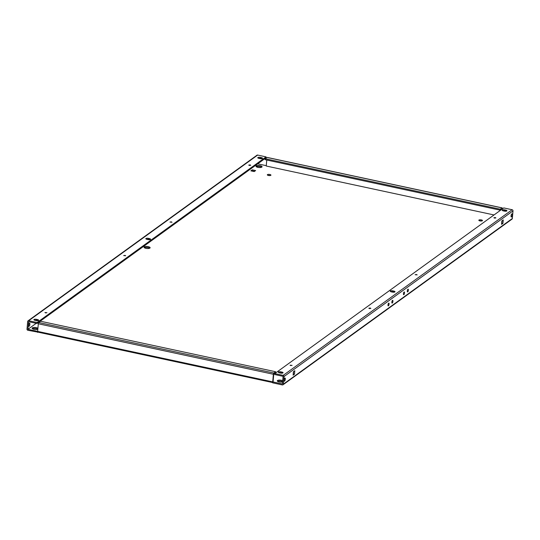 <?xml version="1.0" encoding="UTF-8"?>
<svg xmlns="http://www.w3.org/2000/svg" width="540" height="540" viewBox="0 0 540 540"><rect width="100%" height="100%" fill="white"/><g stroke="black" fill="none" stroke-linecap="round" stroke-linejoin="round"><path stroke-width="0.81" d="M370.217 308.029L370.845 308.394L369.448 308.59L368.82 308.219L370.217 308.029M125.071 255.38L125.692 255.751L123.674 255.569L125.071 255.38M45.556 312.903L44.928 312.538L46.953 312.714L45.556 312.903M290.702 365.553L290.081 365.189L292.1 365.364L290.702 365.553M416.536 274.516L415.145 274.712L417.163 274.887L416.536 274.516M171.389 221.873L169.992 222.062L172.01 222.237L171.389 221.873M250.128 164.903L248.731 165.092L249.359 165.463L250.756 165.274L250.128 164.903M495.281 217.553L493.884 217.742L494.512 218.113L495.902 217.917L495.281 217.553M261.65 167.218A3.044 0.999 5 0 0 260.104 166.624A3.044 0.999 5 0 0 256.325 166.752M260.185 165.672A3.044 0.999 5 0 0 256 166.246A3.044 0.999 5 0 0 257.87 167.346A3.044 0.999 5 0 0 262.062 166.772A3.044 0.999 5 0 0 260.185 165.672M270.182 175.554A1.823 0.601 5 0 0 269.744 175.433A1.823 0.601 5 0 0 267.988 175.358M269.825 174.481A1.823 0.601 5 0 0 267.314 174.818A1.823 0.601 5 0 0 268.434 175.48A1.823 0.601 5 0 0 270.945 175.142A1.823 0.601 5 0 0 269.825 174.481M149.708 248.204A3.044 0.999 5 0 0 148.163 247.61A3.044 0.999 5 0 0 144.389 247.739M148.25 246.652A3.044 0.999 5 0 0 144.059 247.226A3.044 0.999 5 0 0 145.935 248.333A3.044 0.999 5 0 0 150.12 247.759A3.044 0.999 5 0 0 148.25 246.652M37.773 329.184A3.044 0.999 5 0 0 36.227 328.59A3.044 0.999 5 0 0 32.447 328.718M37.922 328.279A3.044 0.999 5 0 0 36.308 327.638A3.044 0.999 5 0 0 32.123 328.212A3.044 0.999 5 0 0 33.993 329.312A3.044 0.999 5 0 0 37.847 329.144M479.507 220.786A1.823 0.601 -175 0 1 481.255 220.86A1.823 0.601 -175 0 1 481.7 220.982M479.952 220.907A1.823 0.601 -175 0 1 478.825 220.246A1.823 0.601 -175 0 1 481.343 219.901A1.823 0.601 -175 0 1 482.463 220.563A1.823 0.601 -175 0 1 479.952 220.907M277.601 381.368A3.044 0.999 -175 0 1 281.381 381.24A3.044 0.999 -175 0 1 282.629 381.659M282.602 381.956A3.044 0.999 -175 0 1 279.146 381.962A3.044 0.999 -175 0 1 277.27 380.862A3.044 0.999 -175 0 1 281.462 380.288A3.044 0.999 -175 0 1 282.71 380.7M388.645 303.176A1.418 0.479 -77.9 0 1 388.827 303.122A1.418 0.479 -77.9 0 1 389.043 304.364A1.418 0.479 -77.9 0 1 388.415 305.843A1.418 0.479 -77.9 0 1 388.233 305.897A1.418 0.479 -77.9 0 1 388.017 304.654A1.418 0.479 -77.9 0 1 388.645 303.176M392.506 300.382A1.418 0.479 -77.9 0 1 392.688 300.328A1.418 0.479 -77.9 0 1 392.904 301.57A1.418 0.479 -77.9 0 1 392.276 303.055A1.418 0.479 -77.9 0 1 392.094 303.102A1.418 0.479 -77.9 0 1 391.878 301.867A1.418 0.479 -77.9 0 1 392.506 300.382M284.398 378.769A1.62 0.547 -77.9 0 1 284.067 380.288M284.83 378.101A1.62 0.547 -77.9 0 1 285.039 378.041A1.62 0.547 -77.9 0 1 285.282 379.458A1.62 0.547 -77.9 0 1 284.567 381.152A1.62 0.547 -77.9 0 1 284.357 381.213A1.62 0.547 -77.9 0 1 284.114 379.796A1.62 0.547 -77.9 0 1 284.83 378.101M28.964 323.912A1.62 0.547 -77.9 0 1 28.64 325.431M29.403 323.244A1.62 0.547 -77.9 0 1 29.612 323.183A1.62 0.547 -77.9 0 1 29.855 324.601A1.62 0.547 -77.9 0 1 29.14 326.302A1.62 0.547 -77.9 0 1 28.931 326.356A1.62 0.547 -77.9 0 1 28.688 324.938A1.62 0.547 -77.9 0 1 29.403 323.244M404.089 292.005A1.418 0.479 -77.9 0 1 404.271 291.951A1.418 0.479 -77.9 0 1 404.48 293.193A1.418 0.479 -77.9 0 1 403.853 294.678A1.418 0.479 -77.9 0 1 403.67 294.725A1.418 0.479 -77.9 0 1 403.461 293.49A1.418 0.479 -77.9 0 1 404.089 292.005M407.95 289.211A1.418 0.479 -77.9 0 1 408.132 289.156A1.418 0.479 -77.9 0 1 408.341 290.399A1.418 0.479 -77.9 0 1 407.714 291.884A1.418 0.479 -77.9 0 1 407.531 291.938A1.418 0.479 -77.9 0 1 407.322 290.696A1.418 0.479 -77.9 0 1 407.95 289.211M511.36 214.569A1.62 0.547 -77.9 0 1 511.036 216.088M511.799 213.901A1.62 0.547 -77.9 0 1 512.001 213.84A1.62 0.547 -77.9 0 1 512.244 215.257A1.62 0.547 -77.9 0 1 511.529 216.959A1.62 0.547 -77.9 0 1 511.319 217.013A1.62 0.547 -77.9 0 1 511.076 215.595A1.62 0.547 -77.9 0 1 511.799 213.901M148.352 238.363L149.472 238.606A1.823 0.601 5 0 1 150.593 239.267A1.823 0.601 5 0 1 148.082 239.605L146.961 239.369A1.823 0.601 5 0 1 145.834 238.707A1.823 0.601 5 0 1 148.352 238.363L148.264 239.315L149.391 239.558L149.472 238.606M36.146 320.591A1.823 0.601 5 0 0 38.657 320.247A1.823 0.601 5 0 0 37.53 319.586L36.41 319.343A1.823 0.601 5 0 0 33.898 319.687A1.823 0.601 5 0 0 35.026 320.348L36.146 320.591M28.006 320.861A1.019 0.898 -125.9 0 1 28.688 320.726L37.091 322.535L266.065 156.883L257.661 155.075A1.019 0.898 54.1 0 0 256.979 155.21L28.006 320.861A1.019 0.898 -125.9 0 0 27.668 321.482L27 329.11A1.019 0.898 -125.9 0 0 27.857 330.271L37.881 332.127M258.896 158.382A1.823 0.601 -175 0 1 257.776 157.721A1.823 0.601 -175 0 1 260.287 157.376L261.407 157.619A1.823 0.601 -175 0 1 262.535 158.281A1.823 0.601 -175 0 1 260.017 158.625L258.896 158.382M149.83 239.679A1.823 0.601 5 0 0 149.391 239.558M148.264 239.315A1.823 0.601 5 0 0 146.516 239.247M37.895 320.659A1.823 0.601 5 0 0 37.449 320.537L37.53 319.586M34.58 320.227A1.823 0.601 5 0 1 36.329 320.301L37.449 320.537M27.932 329.312L36.227 323.318L27.932 329.312L28.6 321.685L37.01 323.487L265.984 157.835L266.065 156.883M258.457 158.261A1.823 0.601 -175 0 1 260.206 158.335L261.326 158.571A1.823 0.601 -175 0 1 261.772 158.692M392.486 292.093L391.365 291.857A1.823 0.601 -175 0 1 390.238 291.195A1.823 0.601 -175 0 1 392.756 290.851L393.876 291.094A1.823 0.601 -175 0 1 394.996 291.755A1.823 0.601 -175 0 1 392.486 292.093M279.423 372.836A1.823 0.601 -175 0 1 278.303 372.175A1.823 0.601 -175 0 1 280.814 371.831L281.934 372.074A1.823 0.601 -175 0 1 283.061 372.735A1.823 0.601 -175 0 1 280.55 373.079L279.423 372.836M504.421 211.113L503.3 210.87A1.823 0.601 5 0 1 502.18 210.209A1.823 0.601 5 0 1 504.691 209.864L505.811 210.107A1.823 0.601 5 0 1 506.939 210.769A1.823 0.601 5 0 1 504.421 211.113M513 210.89A1.019 0.898 54.1 0 0 512.143 209.729L503.739 207.927L274.772 373.579L283.176 375.381A1.019 0.898 -125.9 0 1 284.026 376.542L283.365 384.17A1.019 0.898 -125.9 0 1 283.021 384.791L511.994 219.139A1.019 0.898 54.1 0 0 512.332 218.518L513 210.89L284.026 376.542M390.92 291.735A1.823 0.601 -175 0 1 392.668 291.803L392.756 290.851M392.668 291.803L393.788 292.046A1.823 0.601 -175 0 1 394.234 292.167M282.299 373.147A1.823 0.601 -175 0 0 281.853 373.025L280.733 372.789L280.814 371.831M278.984 372.715A1.823 0.601 -175 0 1 280.733 372.789M506.176 211.181A1.823 0.601 5 0 0 505.73 211.059L504.61 210.823A1.823 0.601 5 0 0 502.855 210.749M274.772 373.579L274.685 374.531L283.088 376.333L282.427 383.967L272.714 381.881L273.098 381.605L273.76 373.977L275.542 372.688L275.623 371.736L40.561 321.253L38.786 322.535A1.019 0.344 -77.9 0 0 38.313 323.771L37.652 331.398L27.938 329.319M266.267 165.672L257.695 163.829M252.254 169.837L250.864 170.843L254.225 171.565L255.616 170.559L252.254 169.837L251.816 171.045M275.623 371.736L273.848 373.019A1.019 0.344 102.1 0 0 273.375 374.254L272.626 382.84L282.339 384.925A1.019 0.898 -125.9 0 0 283.021 384.791M254.576 171.308L252.167 170.789M266.24 166.023L494.033 214.954L266.24 166.023L266.76 160.029M502.322 208.953L502.349 208.602A1.019 0.344 102.1 0 0 502.18 207.887L267.118 157.403A1.019 0.344 -77.9 0 0 266.99 157.444L265.214 158.726L500.276 209.21L500.189 210.161L501.937 209.23M37.955 332.08A1.019 0.344 -77.9 0 1 37.82 332.113A1.019 0.344 -77.9 0 1 37.645 331.486A1.019 0.344 -77.9 0 1 37.652 331.398L272.707 381.881A1.019 0.344 102.1 0 0 272.707 381.962M37.564 332.357L37.645 331.486M293.119 375.145L293.416 371.709L294.806 370.703L294.509 374.139L293.119 375.145M501.856 220.914L503.246 219.908L502.943 223.344L501.552 224.35L501.856 220.914M293.794 371.439L293.2 374.213M502.227 220.644L501.633 223.418M37.091 322.535L37.01 323.487M502.18 207.887A1.019 0.344 102.1 0 0 502.045 207.92L500.276 209.21M265.214 158.726L265.127 159.678L500.189 210.161M502.943 223.344L502.011 223.142M294.509 374.139L293.571 373.943M28.688 320.726L257.661 155.075M512.143 209.729L283.176 375.381M273.375 374.254L38.313 323.771M512.332 218.518L283.365 384.17M273.848 373.019L38.786 322.535M266.99 157.444L502.045 207.92M504.61 210.823L504.691 209.864M505.73 211.059L505.811 210.107M281.853 373.025L281.934 372.074M393.788 292.046L393.876 291.094M260.206 158.335L260.287 157.376M261.326 158.571L261.407 157.619M36.329 320.301L36.41 319.343M37.82 332.113L272.653 382.55"/></g></svg>
